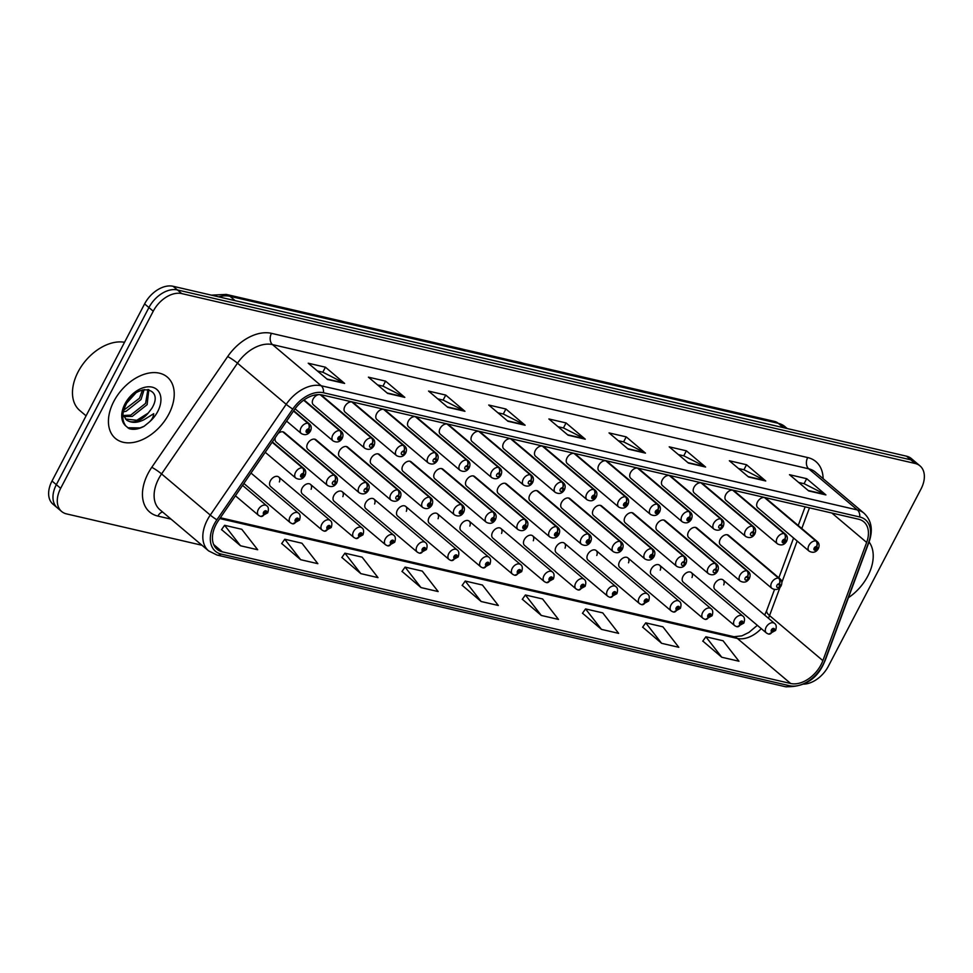 <?xml version="1.0" encoding="UTF-8"?>
<svg xmlns="http://www.w3.org/2000/svg" width="973" height="973" viewBox="0 0 973 973"><rect width="100%" height="100%" fill="white"/><g stroke="black" fill="none" stroke-linecap="round" stroke-linejoin="round"><path stroke-width="1.46" d="M784.87 539.273A4.184 3.016 -73.6 0 0 784.469 533.678A6.276 4.147 -49.8 0 1 785.515 534.238L734.116 490.806A6.276 4.147 130.2 0 0 725.773 494.612A6.276 4.147 130.2 0 0 726.016 500.402L777.415 543.822A6.276 4.147 -49.8 0 1 777.172 538.033A6.276 4.147 -49.8 0 1 784.104 533.593A4.184 2.931 99.8 0 1 784.749 539.249A2.092 1.387 130.2 0 0 782.438 540.733A2.092 1.387 130.2 0 0 782.924 542.861A2.092 1.387 130.2 0 0 785.296 541.389A2.092 1.387 130.2 0 0 784.87 539.273L784.445 541.195L783.326 541.693L784.749 539.249M753.126 531.927A4.184 3.016 -73.6 0 0 752.737 526.332A6.276 4.147 -49.8 0 1 753.771 526.88L702.372 483.459A6.276 4.147 130.2 0 0 694.029 487.254A6.276 4.147 130.2 0 0 694.272 493.043L745.671 536.476A6.276 4.147 -49.8 0 1 745.427 530.686A6.276 4.147 -49.8 0 1 752.36 526.235A4.184 2.931 99.8 0 1 753.005 531.89A2.092 1.387 130.2 0 0 750.694 533.374A2.092 1.387 130.2 0 0 751.18 535.503A2.092 1.387 130.2 0 0 753.564 534.043A2.092 1.387 130.2 0 0 753.126 531.927L752.53 532.997M721.382 524.569A4.184 3.016 -73.6 0 0 720.993 518.974A6.276 4.147 -49.8 0 1 722.039 519.533L670.64 476.101A6.276 4.147 130.2 0 0 662.285 479.908A6.276 4.147 130.2 0 0 662.528 485.697L713.927 529.117A6.276 4.147 -49.8 0 1 713.683 523.328A6.276 4.147 -49.8 0 1 720.616 518.889A4.184 2.931 99.8 0 1 721.261 524.544A2.092 1.387 130.2 0 0 718.95 526.028A2.092 1.387 130.2 0 0 719.448 528.157A2.092 1.387 130.2 0 0 721.82 526.685A2.092 1.387 130.2 0 0 721.382 524.569L720.786 525.639M689.65 517.222A4.184 3.016 -73.6 0 0 689.249 511.616A6.276 4.147 -49.8 0 1 690.295 512.175L638.896 468.755A6.276 4.147 130.2 0 0 630.54 472.55A6.276 4.147 130.2 0 0 630.796 478.339L682.195 521.771A6.276 4.147 -49.8 0 1 681.951 515.982A6.276 4.147 -49.8 0 1 688.872 511.53A4.184 2.931 99.8 0 1 689.516 517.186A2.092 1.387 130.2 0 0 687.218 518.67A2.092 1.387 130.2 0 0 687.704 520.798A2.092 1.387 130.2 0 0 690.076 519.339A2.092 1.387 130.2 0 0 689.65 517.222L689.212 519.132L688.106 519.643L689.516 517.186M657.906 509.864A4.184 3.016 -73.6 0 0 657.505 504.269A6.276 4.147 -49.8 0 1 658.551 504.829L607.152 461.397A6.276 4.147 130.2 0 0 598.809 465.203A6.276 4.147 130.2 0 0 599.052 470.993L650.45 514.413A6.276 4.147 -49.8 0 1 650.207 508.624A6.276 4.147 -49.8 0 1 657.14 504.184A4.184 2.931 99.8 0 1 657.784 509.84A2.092 1.387 130.2 0 0 655.474 511.324A2.092 1.387 130.2 0 0 655.96 513.452A2.092 1.387 130.2 0 0 658.332 511.98A2.092 1.387 130.2 0 0 657.906 509.864L657.48 511.786L656.361 512.284L657.784 509.84M626.162 502.518A4.184 3.016 -73.6 0 0 625.773 496.911A6.276 4.147 -49.8 0 1 626.807 497.471L575.408 454.05A6.276 4.147 130.2 0 0 567.064 457.845A6.276 4.147 130.2 0 0 567.308 463.635L618.706 507.067A6.276 4.147 -49.8 0 1 618.463 501.277A6.276 4.147 -49.8 0 1 625.396 496.826A4.184 2.931 99.8 0 1 626.04 502.482A2.092 1.387 130.2 0 0 623.729 503.965A2.092 1.387 130.2 0 0 624.216 506.094A2.092 1.387 130.2 0 0 626.6 504.634A2.092 1.387 130.2 0 0 626.162 502.518L625.736 504.428L624.617 504.938L626.04 502.482M594.43 495.16A4.184 3.016 -73.6 0 0 594.029 489.565A6.276 4.147 -49.8 0 1 595.075 490.124L543.676 446.692A6.276 4.147 130.2 0 0 535.32 450.499A6.276 4.147 130.2 0 0 535.564 456.288L586.974 499.708A6.276 4.147 -49.8 0 1 586.719 493.919A6.276 4.147 -49.8 0 1 593.652 489.48A4.184 2.931 99.8 0 1 594.296 495.135A2.092 1.387 130.2 0 0 591.985 496.607A2.092 1.387 130.2 0 0 592.484 498.748A2.092 1.387 130.2 0 0 594.856 497.276A2.092 1.387 130.2 0 0 594.43 495.16L593.992 497.081L592.885 497.58L594.296 495.135M562.686 487.814A4.184 3.016 -73.6 0 0 562.285 482.207A6.276 4.147 -49.8 0 1 563.331 482.766L511.932 439.346A6.276 4.147 130.2 0 0 503.576 443.141A6.276 4.147 130.2 0 0 503.832 448.93L555.23 492.362A6.276 4.147 -49.8 0 1 554.987 486.573A6.276 4.147 -49.8 0 1 561.908 482.121A4.184 2.931 99.8 0 1 562.564 487.777A2.092 1.387 130.2 0 0 560.253 489.261A2.092 1.387 130.2 0 0 560.74 491.389A2.092 1.387 130.2 0 0 563.112 489.93A2.092 1.387 130.2 0 0 562.686 487.814L562.078 488.884M530.942 480.455A4.184 3.016 -73.6 0 0 530.54 474.86A6.276 4.147 -49.8 0 1 531.586 475.42L480.188 431.988A6.276 4.147 130.2 0 0 471.844 435.795A6.276 4.147 130.2 0 0 472.087 441.584L523.486 485.004A6.276 4.147 -49.8 0 1 523.243 479.215A6.276 4.147 -49.8 0 1 530.176 474.775A4.184 2.931 99.8 0 1 530.82 480.431A2.092 1.387 130.2 0 0 528.509 481.903A2.092 1.387 130.2 0 0 528.996 484.043A2.092 1.387 130.2 0 0 531.367 482.572A2.092 1.387 130.2 0 0 530.942 480.455L530.346 481.526M499.198 473.109A4.184 3.016 -73.6 0 0 498.808 467.502A6.276 4.147 -49.8 0 1 499.854 468.062L448.444 424.642A6.276 4.147 130.2 0 0 440.1 428.436A6.276 4.147 130.2 0 0 440.343 434.226L491.742 477.658A6.276 4.147 -49.8 0 1 491.499 471.869A6.276 4.147 -49.8 0 1 498.431 467.417A4.184 2.931 99.8 0 1 499.076 473.073A2.092 1.387 130.2 0 0 496.765 474.556A2.092 1.387 130.2 0 0 497.264 476.685A2.092 1.387 130.2 0 0 499.636 475.213A2.092 1.387 130.2 0 0 499.198 473.109L498.602 474.179M467.466 465.751A4.184 3.016 -73.6 0 0 467.064 460.156A6.276 4.147 -49.8 0 1 468.11 460.716L416.712 417.283A6.276 4.147 130.2 0 0 408.356 421.09A6.276 4.147 130.2 0 0 408.599 426.879L460.01 470.3A6.276 4.147 -49.8 0 1 459.755 464.51A6.276 4.147 -49.8 0 1 466.687 460.071A4.184 2.931 99.8 0 1 467.332 465.726A2.092 1.387 130.2 0 0 465.021 467.198A2.092 1.387 130.2 0 0 465.52 469.339A2.092 1.387 130.2 0 0 467.891 467.867A2.092 1.387 130.2 0 0 467.466 465.751L466.858 466.821M435.722 458.392A4.184 3.016 -73.6 0 0 435.32 452.798A6.276 4.147 -49.8 0 1 436.366 453.357L384.967 409.937A6.276 4.147 130.2 0 0 376.624 413.732A6.276 4.147 130.2 0 0 376.867 419.521L428.266 462.953A6.276 4.147 -49.8 0 1 428.023 457.152A6.276 4.147 -49.8 0 1 434.943 452.713A4.184 2.931 99.8 0 1 435.6 458.368A2.092 1.387 130.2 0 0 433.289 459.852A2.092 1.387 130.2 0 0 433.776 461.98A2.092 1.387 130.2 0 0 436.147 460.509A2.092 1.387 130.2 0 0 435.722 458.392L435.113 459.463M403.977 451.046A4.184 3.016 -73.6 0 0 403.588 445.452A6.276 4.147 -49.8 0 1 404.622 445.999L353.223 402.579A6.276 4.147 130.2 0 0 344.88 406.386A6.276 4.147 130.2 0 0 345.123 412.175L396.522 455.595A6.276 4.147 -49.8 0 1 396.279 449.806A6.276 4.147 -49.8 0 1 403.211 445.366A4.184 2.931 99.8 0 1 403.856 451.022A2.092 1.387 130.2 0 0 401.545 452.494A2.092 1.387 130.2 0 0 402.031 454.634A2.092 1.387 130.2 0 0 404.403 453.163A2.092 1.387 130.2 0 0 403.977 451.046L403.381 452.117M320.166 394.673L371.467 438.008A4.184 2.931 99.8 0 1 372.112 443.664A2.092 1.387 130.2 0 0 369.801 445.148A2.092 1.387 130.2 0 0 370.299 447.276A2.092 1.387 130.2 0 0 372.671 445.804A2.092 1.387 130.2 0 0 372.233 443.688A4.184 3.016 -73.6 0 0 371.844 438.093A6.276 4.147 -49.8 0 1 372.89 438.653L321.491 395.233A6.276 4.147 130.2 0 0 320.555 394.71M318.572 394.612A6.276 4.147 130.2 0 0 313.136 399.027A6.276 4.147 130.2 0 0 313.379 404.817L364.778 448.249A6.276 4.147 -49.8 0 1 364.534 442.447A6.276 4.147 -49.8 0 1 371.467 438.008M816.615 546.631A4.184 3.016 -73.6 0 0 816.213 541.037A6.276 4.147 -49.8 0 1 817.259 541.584L765.86 498.164A6.276 4.147 130.2 0 0 757.505 501.959A6.276 4.147 130.2 0 0 757.76 507.748L809.159 551.18A6.276 4.147 -49.8 0 1 808.904 545.391A6.276 4.147 -49.8 0 1 815.836 540.939A4.184 2.931 99.8 0 1 816.481 546.595A2.092 1.387 130.2 0 0 814.17 548.079A2.092 1.387 130.2 0 0 814.669 550.207A2.092 1.387 130.2 0 0 817.04 548.748A2.092 1.387 130.2 0 0 816.615 546.631L816.177 548.541L815.07 549.052L816.481 546.595M747.617 576.49A4.184 3.016 -73.6 0 0 747.228 570.896A6.276 4.147 -49.8 0 1 748.261 571.455L696.863 528.023A6.276 4.147 130.2 0 0 688.519 531.83A6.276 4.147 130.2 0 0 688.762 537.619L740.161 581.039A6.276 4.147 -49.8 0 1 739.918 575.25A6.276 4.147 -49.8 0 1 746.85 570.81A4.184 2.931 99.8 0 1 747.495 576.466A2.092 1.387 130.2 0 0 745.184 577.95A2.092 1.387 130.2 0 0 745.671 580.078A2.092 1.387 130.2 0 0 748.055 578.607A2.092 1.387 130.2 0 0 747.617 576.49L747.021 577.561M715.885 569.144A4.184 3.016 -73.6 0 0 715.483 563.549A6.276 4.147 -49.8 0 1 716.529 564.097L665.131 520.677A6.276 4.147 130.2 0 0 656.775 524.471A6.276 4.147 130.2 0 0 657.018 530.261L708.429 573.693A6.276 4.147 -49.8 0 1 708.174 567.904A6.276 4.147 -49.8 0 1 715.106 563.452A4.184 2.931 99.8 0 1 715.751 569.108A2.092 1.387 130.2 0 0 713.44 570.592A2.092 1.387 130.2 0 0 713.939 572.72A2.092 1.387 130.2 0 0 716.31 571.26A2.092 1.387 130.2 0 0 715.885 569.144L715.277 570.214M684.141 561.786A4.184 3.016 -73.6 0 0 683.739 556.191A6.276 4.147 -49.8 0 1 684.785 556.751L633.387 513.318A6.276 4.147 130.2 0 0 625.043 517.125A6.276 4.147 130.2 0 0 625.286 522.915L676.685 566.335A6.276 4.147 -49.8 0 1 676.442 560.545A6.276 4.147 -49.8 0 1 683.362 556.106A4.184 2.931 99.8 0 1 684.019 561.762A2.092 1.387 130.2 0 0 681.708 563.245A2.092 1.387 130.2 0 0 682.195 565.374A2.092 1.387 130.2 0 0 684.566 563.902A2.092 1.387 130.2 0 0 684.141 561.786L683.533 562.856M652.396 554.44A4.184 3.016 -73.6 0 0 651.995 548.845A6.276 4.147 -49.8 0 1 653.041 549.392L601.642 505.972A6.276 4.147 130.2 0 0 593.299 509.767A6.276 4.147 130.2 0 0 593.542 515.556L644.941 558.989A6.276 4.147 -49.8 0 1 644.698 553.199A6.276 4.147 -49.8 0 1 651.63 548.748A4.184 2.931 99.8 0 1 652.275 554.403A2.092 1.387 130.2 0 0 649.964 555.887A2.092 1.387 130.2 0 0 650.45 558.016A2.092 1.387 130.2 0 0 652.822 556.556A2.092 1.387 130.2 0 0 652.396 554.44L651.971 556.349L650.852 556.86L652.275 554.403M620.652 547.081A4.184 3.016 -73.6 0 0 620.263 541.487A6.276 4.147 -49.8 0 1 621.309 542.046L569.898 498.614A6.276 4.147 130.2 0 0 561.555 502.421A6.276 4.147 130.2 0 0 561.798 508.21L613.197 551.63A6.276 4.147 -49.8 0 1 612.954 545.841A6.276 4.147 -49.8 0 1 619.886 541.402A4.184 2.931 99.8 0 1 620.531 547.057A2.092 1.387 130.2 0 0 618.22 548.541A2.092 1.387 130.2 0 0 618.719 550.669A2.092 1.387 130.2 0 0 621.09 549.198A2.092 1.387 130.2 0 0 620.652 547.081L620.227 549.003L619.108 549.502L620.531 547.057M588.92 539.735A4.184 3.016 -73.6 0 0 588.519 534.141A6.276 4.147 -49.8 0 1 589.565 534.688L538.166 491.268A6.276 4.147 130.2 0 0 529.811 495.062A6.276 4.147 130.2 0 0 530.054 500.852L581.465 544.284A6.276 4.147 -49.8 0 1 581.209 538.495A6.276 4.147 -49.8 0 1 588.142 534.043A4.184 2.931 99.8 0 1 588.787 539.699A2.092 1.387 130.2 0 0 586.476 541.183A2.092 1.387 130.2 0 0 586.974 543.311A2.092 1.387 130.2 0 0 589.346 541.852A2.092 1.387 130.2 0 0 588.92 539.735L588.483 541.645L587.376 542.156L588.787 539.699M557.176 532.377A4.184 3.016 -73.6 0 0 556.775 526.782A6.276 4.147 -49.8 0 1 557.821 527.342L506.422 483.909A6.276 4.147 130.2 0 0 498.079 487.716A6.276 4.147 130.2 0 0 498.322 493.506L549.721 536.926A6.276 4.147 -49.8 0 1 549.477 531.136A6.276 4.147 -49.8 0 1 556.398 526.697A4.184 2.931 99.8 0 1 557.055 532.353A2.092 1.387 130.2 0 0 554.744 533.836A2.092 1.387 130.2 0 0 555.23 535.965A2.092 1.387 130.2 0 0 557.602 534.493A2.092 1.387 130.2 0 0 557.176 532.377L556.751 534.299L555.632 534.797L557.055 532.353M525.432 525.031A4.184 3.016 -73.6 0 0 525.043 519.436A6.276 4.147 -49.8 0 1 526.077 519.983L474.678 476.563A6.276 4.147 130.2 0 0 466.335 480.358A6.276 4.147 130.2 0 0 466.578 486.147L517.977 529.58A6.276 4.147 -49.8 0 1 517.733 523.79A6.276 4.147 -49.8 0 1 524.666 519.339A4.184 2.931 99.8 0 1 525.311 524.994A2.092 1.387 130.2 0 0 523 526.478A2.092 1.387 130.2 0 0 523.486 528.607A2.092 1.387 130.2 0 0 525.858 527.147A2.092 1.387 130.2 0 0 525.432 525.031L525.006 526.94L523.888 527.451L525.311 524.994M493.688 517.672A4.184 3.016 -73.6 0 0 493.299 512.078A6.276 4.147 -49.8 0 1 494.345 512.637L442.946 469.205A6.276 4.147 130.2 0 0 434.59 473.012A6.276 4.147 130.2 0 0 434.834 478.801L486.232 522.221A6.276 4.147 -49.8 0 1 485.989 516.432A6.276 4.147 -49.8 0 1 492.922 511.993A4.184 2.931 99.8 0 1 493.566 517.648A2.092 1.387 130.2 0 0 491.256 519.132A2.092 1.387 130.2 0 0 491.754 521.26A2.092 1.387 130.2 0 0 494.126 519.789A2.092 1.387 130.2 0 0 493.688 517.672L493.262 519.594L492.156 520.093L493.566 517.648M461.956 510.326A4.184 3.016 -73.6 0 0 461.555 504.719A6.276 4.147 -49.8 0 1 462.601 505.279L411.202 461.859A6.276 4.147 130.2 0 0 402.846 465.653A6.276 4.147 130.2 0 0 403.102 471.443L454.5 514.875A6.276 4.147 -49.8 0 1 454.245 509.086A6.276 4.147 -49.8 0 1 461.178 504.634A4.184 2.931 99.8 0 1 461.822 510.29A2.092 1.387 130.2 0 0 459.511 511.774A2.092 1.387 130.2 0 0 460.01 513.902A2.092 1.387 130.2 0 0 462.382 512.443A2.092 1.387 130.2 0 0 461.956 510.326L461.518 512.236L460.411 512.747L461.822 510.29M430.212 502.968A4.184 3.016 -73.6 0 0 429.811 497.373A6.276 4.147 -49.8 0 1 430.857 497.933L379.458 454.5A6.276 4.147 130.2 0 0 371.114 458.307A6.276 4.147 130.2 0 0 371.358 464.097L422.756 507.517A6.276 4.147 -49.8 0 1 422.513 501.727A6.276 4.147 -49.8 0 1 429.434 497.288A4.184 2.931 99.8 0 1 430.09 502.944A2.092 1.387 130.2 0 0 427.779 504.415A2.092 1.387 130.2 0 0 428.266 506.556A2.092 1.387 130.2 0 0 430.638 505.084A2.092 1.387 130.2 0 0 430.212 502.968L429.786 504.89L428.667 505.388L430.09 502.944M398.468 495.622A4.184 3.016 -73.6 0 0 398.079 490.015A6.276 4.147 -49.8 0 1 399.112 490.574L347.714 447.154A6.276 4.147 130.2 0 0 339.37 450.949A6.276 4.147 130.2 0 0 339.613 456.738L391.012 500.171A6.276 4.147 -49.8 0 1 390.769 494.381A6.276 4.147 -49.8 0 1 397.702 489.93A4.184 2.931 99.8 0 1 398.346 495.585A2.092 1.387 130.2 0 0 396.035 497.069A2.092 1.387 130.2 0 0 396.522 499.198A2.092 1.387 130.2 0 0 398.906 497.738A2.092 1.387 130.2 0 0 398.468 495.622L397.872 496.692M366.724 488.264A4.184 3.016 -73.6 0 0 366.334 482.669A6.276 4.147 -49.8 0 1 367.38 483.228L315.982 439.796A6.276 4.147 130.2 0 0 307.626 443.603A6.276 4.147 130.2 0 0 307.869 449.392L359.268 492.812A6.276 4.147 -49.8 0 1 359.025 487.023A6.276 4.147 -49.8 0 1 365.957 482.584A4.184 2.931 99.8 0 1 366.602 488.239A2.092 1.387 130.2 0 0 364.291 489.711A2.092 1.387 130.2 0 0 364.79 491.851A2.092 1.387 130.2 0 0 367.162 490.38A2.092 1.387 130.2 0 0 366.724 488.264L366.128 489.334M282.815 431.805L334.213 475.225A4.184 2.931 99.8 0 1 334.858 480.881A2.092 1.387 130.2 0 0 332.559 482.365A2.092 1.387 130.2 0 0 333.046 484.493A2.092 1.387 130.2 0 0 335.417 483.022A2.092 1.387 130.2 0 0 334.992 480.917A4.184 3.016 -73.6 0 0 334.59 475.311A6.276 4.147 -49.8 0 1 335.636 475.87L284.238 432.45A6.276 4.147 130.2 0 0 278.156 433.435M779.361 583.849A4.184 3.016 -73.6 0 0 778.959 578.254A6.276 4.147 -49.8 0 1 780.005 578.801L728.607 535.381A6.276 4.147 130.2 0 0 720.263 539.176A6.276 4.147 130.2 0 0 720.506 544.977L771.905 588.397A6.276 4.147 -49.8 0 1 771.662 582.608A6.276 4.147 -49.8 0 1 778.595 578.169A4.184 2.931 99.8 0 1 779.239 583.812A2.092 1.387 130.2 0 0 776.928 585.296A2.092 1.387 130.2 0 0 777.415 587.424A2.092 1.387 130.2 0 0 779.787 585.965A2.092 1.387 130.2 0 0 779.361 583.849L778.765 584.919M691.998 577.524A6.276 4.147 130.2 0 0 691.353 572.598A6.276 4.147 130.2 0 0 683.01 576.393A6.276 4.147 130.2 0 0 683.253 582.195L734.651 625.615A6.276 4.147 -49.8 0 1 734.408 619.825A6.276 4.147 -49.8 0 1 742.764 616.018C744.613 617.162 744.977 619.521 743.846 623.085L737.12 626.758A4.184 2.931 -80.2 0 0 740.234 624.666A2.092 1.387 130.2 0 0 742.545 623.182A2.092 1.387 130.2 0 0 742.046 621.054A2.092 1.387 130.2 0 0 739.675 622.513A2.092 1.387 130.2 0 0 740.1 624.63L740.538 622.72L741.645 622.209L740.234 624.666M660.253 570.166A6.276 4.147 130.2 0 0 659.621 565.24A6.276 4.147 130.2 0 0 651.265 569.047A6.276 4.147 130.2 0 0 651.509 574.836L702.92 618.269A6.276 4.147 -49.8 0 1 702.664 612.467A6.276 4.147 -49.8 0 1 711.02 608.672C712.868 609.816 713.233 612.175 712.102 615.739L705.376 619.4A4.184 2.931 -80.2 0 0 708.49 617.308A2.092 1.387 130.2 0 0 710.801 615.824A2.092 1.387 130.2 0 0 710.314 613.695A2.092 1.387 130.2 0 0 707.93 615.167A2.092 1.387 130.2 0 0 708.368 617.283L708.794 615.362L709.913 614.863L708.49 617.308M628.509 562.82A6.276 4.147 130.2 0 0 627.877 557.894A6.276 4.147 130.2 0 0 619.533 561.689A6.276 4.147 130.2 0 0 619.777 567.49L671.175 610.91A6.276 4.147 -49.8 0 1 670.932 605.121A6.276 4.147 -49.8 0 1 679.276 601.314C681.136 602.457 681.489 604.817 680.37 608.38L673.644 612.053A4.184 2.931 -80.2 0 0 676.746 609.962A2.092 1.387 130.2 0 0 679.057 608.478A2.092 1.387 130.2 0 0 678.57 606.349A2.092 1.387 130.2 0 0 676.199 607.809A2.092 1.387 130.2 0 0 676.624 609.925L677.05 608.016L678.169 607.505L676.746 609.962M596.777 555.461A6.276 4.147 130.2 0 0 596.133 550.536A6.276 4.147 130.2 0 0 587.789 554.342A6.276 4.147 130.2 0 0 588.033 560.132L639.431 603.552A6.276 4.147 -49.8 0 1 639.188 597.763A6.276 4.147 -49.8 0 1 647.532 593.968C649.392 595.111 649.757 597.458 648.626 601.034L641.9 604.695A4.184 2.931 -80.2 0 0 645.014 602.603A2.092 1.387 130.2 0 0 647.313 601.119A2.092 1.387 130.2 0 0 646.826 598.991A2.092 1.387 130.2 0 0 644.454 600.463A2.092 1.387 130.2 0 0 644.88 602.579L645.318 600.657L646.425 600.146L645.014 602.603M565.033 548.115A6.276 4.147 130.2 0 0 564.401 543.189A6.276 4.147 130.2 0 0 556.045 546.984A6.276 4.147 130.2 0 0 556.288 552.786L607.687 596.206A6.276 4.147 -49.8 0 1 607.444 590.416A6.276 4.147 -49.8 0 1 615.8 586.61C617.648 587.753 618.013 590.112 616.882 593.676L610.156 597.349A4.184 2.931 -80.2 0 0 613.27 595.257A2.092 1.387 130.2 0 0 615.581 593.773A2.092 1.387 130.2 0 0 615.082 591.645A2.092 1.387 130.2 0 0 612.71 593.104A2.092 1.387 130.2 0 0 613.148 595.221L613.574 593.311L614.681 592.8L613.27 595.257M533.289 540.757A6.276 4.147 130.2 0 0 532.657 535.831A6.276 4.147 130.2 0 0 524.301 539.638A6.276 4.147 130.2 0 0 524.556 545.427L575.955 588.847A6.276 4.147 -49.8 0 1 575.7 583.058A6.276 4.147 -49.8 0 1 584.055 579.263C585.904 580.407 586.269 582.754 585.138 586.33L578.412 589.991A4.184 2.931 -80.2 0 0 581.526 587.899A2.092 1.387 130.2 0 0 583.836 586.415A2.092 1.387 130.2 0 0 583.35 584.287A2.092 1.387 130.2 0 0 580.966 585.758A2.092 1.387 130.2 0 0 581.404 587.874L581.83 585.953L582.949 585.442L581.526 587.899M501.557 533.411A6.276 4.147 130.2 0 0 500.913 528.485A6.276 4.147 130.2 0 0 492.569 532.28A6.276 4.147 130.2 0 0 492.812 538.069L544.211 581.501A6.276 4.147 -49.8 0 1 543.968 575.712A6.276 4.147 -49.8 0 1 552.311 571.905C554.172 573.048 554.525 575.408 553.406 578.971L546.68 582.645A4.184 2.931 -80.2 0 0 549.781 580.553A2.092 1.387 130.2 0 0 552.092 579.069A2.092 1.387 130.2 0 0 551.606 576.928A2.092 1.387 130.2 0 0 549.234 578.4A2.092 1.387 130.2 0 0 549.66 580.516L550.086 578.607L551.205 578.096L549.781 580.553M469.813 526.052A6.276 4.147 130.2 0 0 469.168 521.127A6.276 4.147 130.2 0 0 460.825 524.934A6.276 4.147 130.2 0 0 461.068 530.723L512.467 574.143A6.276 4.147 -49.8 0 1 512.224 568.354A6.276 4.147 -49.8 0 1 520.567 564.559C522.428 565.702 522.793 568.05 521.662 571.625L514.936 575.286A4.184 2.931 -80.2 0 0 518.05 573.194A2.092 1.387 130.2 0 0 520.36 571.71A2.092 1.387 130.2 0 0 519.862 569.582A2.092 1.387 130.2 0 0 517.49 571.054A2.092 1.387 130.2 0 0 517.916 573.17L518.354 571.248L519.46 570.737L518.05 573.194M438.069 518.706A6.276 4.147 130.2 0 0 437.436 513.78A6.276 4.147 130.2 0 0 429.081 517.575A6.276 4.147 130.2 0 0 429.324 523.365L480.723 566.797A6.276 4.147 -49.8 0 1 480.48 561.007A6.276 4.147 -49.8 0 1 488.835 557.201C490.684 558.344 491.049 560.703 489.918 564.267L483.192 567.94A4.184 2.931 -80.2 0 0 486.305 565.836A2.092 1.387 130.2 0 0 488.616 564.364A2.092 1.387 130.2 0 0 488.118 562.224A2.092 1.387 130.2 0 0 485.746 563.695A2.092 1.387 130.2 0 0 486.184 565.812L486.609 563.902L487.716 563.391L486.305 565.836M406.325 511.348A6.276 4.147 130.2 0 0 405.692 506.422A6.276 4.147 130.2 0 0 397.337 510.229A6.276 4.147 130.2 0 0 397.592 516.018L448.991 559.439A6.276 4.147 -49.8 0 1 448.748 553.649A6.276 4.147 -49.8 0 1 457.091 549.854C458.94 550.998 459.305 553.345 458.186 556.921L451.448 560.582A4.184 2.931 -80.2 0 0 454.561 558.49A2.092 1.387 130.2 0 0 456.872 557.006A2.092 1.387 130.2 0 0 456.386 554.878A2.092 1.387 130.2 0 0 454.014 556.349A2.092 1.387 130.2 0 0 454.44 558.466L454.865 556.544L455.984 556.033L454.561 558.49M374.593 504.002A6.276 4.147 130.2 0 0 373.948 499.076A6.276 4.147 130.2 0 0 365.605 502.871A6.276 4.147 130.2 0 0 365.848 508.66L417.247 552.092A6.276 4.147 -49.8 0 1 417.003 546.303A6.276 4.147 -49.8 0 1 425.347 542.496C427.208 543.639 427.573 545.999 426.442 549.563L419.716 553.236A4.184 2.931 -80.2 0 0 422.817 551.132A2.092 1.387 130.2 0 0 425.128 549.66A2.092 1.387 130.2 0 0 424.642 547.519A2.092 1.387 130.2 0 0 422.27 548.991A2.092 1.387 130.2 0 0 422.696 551.107L423.121 549.186L424.24 548.687L422.817 551.132M342.849 496.644A6.276 4.147 130.2 0 0 342.204 491.718A6.276 4.147 130.2 0 0 333.861 495.525A6.276 4.147 130.2 0 0 334.104 501.314L385.503 544.734A6.276 4.147 -49.8 0 1 385.259 538.945A6.276 4.147 -49.8 0 1 393.603 535.15C395.464 536.293 395.829 538.641 394.697 542.216L387.972 545.877A4.184 2.931 -80.2 0 0 391.085 543.785A2.092 1.387 130.2 0 0 393.396 542.302A2.092 1.387 130.2 0 0 392.897 540.173A2.092 1.387 130.2 0 0 390.526 541.645A2.092 1.387 130.2 0 0 390.951 543.761L391.389 541.839L392.496 541.329L391.085 543.785M311.105 489.297A6.276 4.147 130.2 0 0 310.472 484.372A6.276 4.147 130.2 0 0 302.117 488.166A6.276 4.147 130.2 0 0 302.36 493.956L353.771 537.388A6.276 4.147 -49.8 0 1 353.515 531.599A6.276 4.147 -49.8 0 1 361.871 527.792C363.72 528.935 364.084 531.294 362.953 534.858L356.227 538.531A4.184 2.931 -80.2 0 0 359.341 536.427A2.092 1.387 130.2 0 0 361.652 534.955A2.092 1.387 130.2 0 0 361.153 532.815A2.092 1.387 130.2 0 0 358.782 534.286A2.092 1.387 130.2 0 0 359.219 536.403L359.645 534.481L360.764 533.982L359.341 536.427M279.36 481.939A6.276 4.147 130.2 0 0 278.728 477.013A6.276 4.147 130.2 0 0 270.372 480.82A6.276 4.147 130.2 0 0 270.628 486.609L322.027 530.03A6.276 4.147 -49.8 0 1 321.783 524.24A6.276 4.147 -49.8 0 1 330.127 520.446C331.975 521.589 332.34 523.936 331.221 527.512L324.483 531.173A4.184 2.931 -80.2 0 0 327.597 529.081A2.092 1.387 130.2 0 0 329.908 527.597A2.092 1.387 130.2 0 0 329.421 525.469A2.092 1.387 130.2 0 0 327.05 526.94A2.092 1.387 130.2 0 0 327.475 529.044L327.901 527.135L329.02 526.624L327.597 529.081M723.742 584.87A6.276 4.147 130.2 0 0 723.097 579.957A6.276 4.147 130.2 0 0 714.754 583.751A6.276 4.147 130.2 0 0 714.997 589.541L766.396 632.973A6.276 4.147 -49.8 0 1 766.152 627.171A6.276 4.147 -49.8 0 1 774.496 623.377C776.357 624.52 776.722 626.88 775.59 630.443L768.865 634.104A4.184 2.931 -80.2 0 0 771.966 632.012A2.092 1.387 130.2 0 0 774.277 630.528A2.092 1.387 130.2 0 0 773.79 628.4A2.092 1.387 130.2 0 0 771.419 629.872A2.092 1.387 130.2 0 0 771.844 631.988L772.282 630.066L773.389 629.567L771.966 632.012M275.347 437.522A6.276 4.147 130.2 0 0 276.137 442.034L327.536 485.466A6.276 4.147 -49.8 0 1 327.293 479.677A6.276 4.147 -49.8 0 1 334.213 475.225M867.819 576.016A40.185 26.514 130.2 0 0 869.071 541.961A40.185 26.514 130.2 0 1 867.819 576.016A40.185 26.514 130.2 0 1 848.444 597.653A40.185 26.514 130.2 0 0 867.819 576.016M168.828 414.097A40.185 26.514 130.2 0 0 167.259 377.038A40.185 26.514 130.2 0 0 113.829 401.363A40.185 26.514 130.2 0 0 115.398 438.422A40.185 26.514 130.2 0 0 168.828 414.097A40.185 26.514 130.2 0 0 167.259 377.038A40.185 26.514 130.2 0 0 113.829 401.363A40.185 26.514 130.2 0 0 115.398 438.422A40.185 26.514 130.2 0 0 168.828 414.097M821.054 664.693A26.782 17.684 -49.8 0 1 790.684 683.496L222.318 551.837A26.782 17.684 -49.8 0 1 217.076 549.259A26.782 17.684 -49.8 0 1 218.402 520.616L294.308 409.864A26.782 17.684 -49.8 0 1 322.318 395.002L858.551 519.217A26.782 17.684 -49.8 0 1 863.793 521.796A26.782 17.684 -49.8 0 1 866.651 542.435L822.866 660.631A26.782 17.684 -49.8 0 1 821.054 664.693M822.83 665.106A29.385 19.399 130.2 0 0 824.824 660.655L868.609 542.46A29.385 19.399 130.2 0 0 859.718 516.979L323.486 392.764A29.385 19.399 130.2 0 0 292.764 409.061L216.857 519.825A29.385 19.399 130.2 0 0 221.151 554.075L789.517 685.722A29.385 19.399 130.2 0 0 822.83 665.106M803.564 684.141A25.116 16.577 130.2 0 0 828.4 666.164L920.993 489.042A25.116 16.577 130.2 0 0 920.008 465.885L911.36 458.575A25.116 16.577 130.2 0 0 906.447 456.167L173.085 286.281A25.116 16.577 130.2 0 0 144.6 303.904L52.007 481.015L56.337 484.663A25.116 16.577 130.2 0 0 57.31 507.833A25.116 16.577 130.2 0 1 56.337 484.663L148.93 307.553L56.337 484.663L60.654 488.324A25.116 16.577 130.2 0 0 61.64 511.482A25.116 16.577 130.2 0 0 66.553 513.902L201.983 545.269M173.085 286.281L177.402 289.942A25.116 16.577 130.2 0 0 148.93 307.553A25.116 16.577 130.2 0 1 177.402 289.942L910.764 459.815L177.402 289.942L181.732 293.591A25.116 16.577 130.2 0 0 153.248 311.202L60.654 488.324M915.69 462.236A25.116 16.577 130.2 0 0 910.764 459.815A25.116 16.577 130.2 0 1 915.69 462.236M221.552 529.592L240.501 545.768L257.699 549.745L241.791 529.288L224.605 525.298L221.479 529.701M281.708 543.53L300.669 559.706L317.855 563.683L301.946 543.226L284.761 539.237L281.635 543.627M341.876 557.468L360.825 573.632L378.011 577.621L362.114 557.152L344.916 553.175L341.803 557.565M402.031 571.406L420.981 587.57L438.166 591.56L422.27 571.09L405.084 567.113L401.958 571.504M702.822 641.073L721.771 657.249L738.969 661.226L723.061 640.769L705.875 636.78L702.749 641.183M642.667 627.147L661.616 643.311L678.801 647.3L662.905 626.831L645.719 622.854L642.594 627.244M582.511 613.209L601.46 629.373L618.646 633.362L602.749 612.893L585.551 608.916L582.438 613.306M522.343 599.271L541.304 615.447L558.49 619.424L542.581 598.967L525.396 594.977L522.27 599.368M462.187 585.332L481.136 601.509L498.334 605.486L482.426 585.028L465.24 581.039L462.114 585.442M920.008 465.885A25.116 16.577 130.2 0 0 915.094 463.464L181.732 293.591M808.721 490.939L789.504 474.702L806.69 478.68L825.907 494.916L808.721 490.939M748.565 477.001L729.349 460.764L746.534 464.741L765.751 480.978L748.565 477.001M688.41 463.063L669.193 446.826L686.379 450.815L705.595 467.04L688.41 463.063M628.242 449.125L609.037 432.9L626.223 436.877L645.44 453.114L628.242 449.125M327.451 379.458L308.234 363.221L325.432 367.198L344.637 383.435L327.451 379.458M387.607 393.384L368.402 377.159L385.588 381.136L404.804 397.373L387.607 393.384M447.775 407.322L428.558 391.085L445.743 395.074L464.96 411.299L447.775 407.322M507.93 421.26L488.714 405.023L505.899 409.001L525.116 425.237L507.93 421.26M568.086 435.199L548.869 418.962L566.055 422.939L585.272 439.176L568.086 435.199M566.055 422.939L563.44 427.962M558.04 426.709L563.562 427.986L584.566 438.701A6.702 4.768 103 0 1 585.272 439.176M505.899 409.001L503.284 414.024M497.884 412.771L503.406 414.048L524.398 424.763A6.702 4.768 103 0 1 525.116 425.237M445.743 395.074L443.116 400.085M437.728 398.833L443.25 400.122L464.243 410.825A6.702 4.768 103 0 1 464.96 411.299M385.588 381.136L382.961 386.147M377.573 384.907L383.082 386.184L404.087 396.899A6.702 4.768 103 0 1 404.804 397.373M325.432 367.198L322.805 372.221M317.405 370.968L322.927 372.245L343.931 382.961A6.702 4.768 103 0 1 344.637 383.435M626.223 436.877L623.596 441.888M618.208 440.647L623.717 441.924L644.722 452.64A6.702 4.768 103 0 1 645.44 453.114M686.379 450.815L683.751 455.826M678.363 454.573L683.885 455.863L704.878 466.566A6.702 4.768 103 0 1 705.595 467.04M746.534 464.741L743.919 469.764M738.519 468.512L744.041 469.789L765.033 480.504A6.702 4.768 103 0 1 765.751 480.978M806.69 478.68L804.075 483.703M798.675 482.45L804.197 483.727L825.201 494.442A6.702 4.768 103 0 1 825.907 494.916M481.136 601.509L465.24 581.039M541.304 615.447L525.396 594.977M601.46 629.373L585.551 608.916M661.616 643.311L645.719 622.854M721.771 657.249L705.875 636.78M420.981 587.57L405.084 567.113M360.825 573.632L344.916 553.175M300.669 559.706L284.761 539.237M240.501 545.768L224.605 525.298M52.007 481.015A25.116 16.577 130.2 0 0 52.992 504.184L61.64 511.482M771.844 631.988A4.184 3.016 106.4 0 1 768.256 633.97L766.396 632.973A6.276 4.147 -49.8 0 0 767.442 633.52M727.184 534.736L778.595 578.169M727.561 534.822L778.959 578.254M778.704 584.907L779.239 583.812M764.437 497.519L815.836 540.939M764.814 497.604L816.213 541.037M740.1 624.63A4.184 3.016 106.4 0 1 736.525 626.612L734.651 625.615A6.276 4.147 -49.8 0 0 735.697 626.174M708.368 617.283A4.184 3.016 106.4 0 1 704.78 619.266L702.92 618.269A6.276 4.147 -49.8 0 0 703.953 618.816M676.624 609.925A4.184 3.016 106.4 0 1 673.036 611.908L671.175 610.91A6.276 4.147 -49.8 0 0 672.221 611.47M644.88 602.579A4.184 3.016 106.4 0 1 641.292 604.561L639.431 603.552A6.276 4.147 -49.8 0 0 640.477 604.111M695.452 527.39L746.85 570.81M695.829 527.475L747.228 570.896M746.972 577.548L747.495 576.466M663.708 520.032L715.106 563.452M664.085 520.117L715.483 563.549M715.228 570.202L715.751 569.108M631.964 512.686L683.362 556.106M632.341 512.771L683.739 556.191M683.484 562.844L684.019 561.762M732.693 490.161L784.104 533.593M733.07 490.258L784.469 533.678M700.961 482.815L752.36 526.235M701.326 482.9L752.737 526.332M752.482 532.985L753.005 531.89M669.217 475.456L720.616 518.889M669.594 475.554L720.993 518.974M720.738 525.627L721.261 524.544M637.473 468.11L688.872 511.53M637.85 468.195L689.249 511.616M605.729 460.752L657.14 504.184M606.106 460.849L657.505 504.269M573.997 453.406L625.396 496.826M574.374 453.491L625.773 496.911M542.253 446.048L593.652 489.48M542.63 446.133L594.029 489.565M510.509 438.701L561.908 482.121M510.886 438.787L562.285 482.207M562.029 488.872L562.564 487.777M478.777 431.343L530.176 474.775M479.142 431.428L530.54 474.86M530.297 481.513L530.82 480.431M447.033 423.997L498.431 467.417M447.41 424.082L498.808 467.502M498.553 474.167L499.076 473.073M415.289 416.639L466.687 460.071M415.666 416.724L467.064 460.156M466.809 466.809L467.332 465.726M383.544 409.292L434.943 452.713M383.921 409.378L435.32 452.798M435.065 459.463L435.6 458.368M351.812 401.934L403.211 445.366M352.177 402.019L403.588 445.452M403.333 452.104L403.856 451.022M371.601 444.734L372.112 443.664M372.233 443.688L371.637 444.758M320.47 394.697L371.844 438.093M303.673 400.195L339.723 430.662A4.184 2.931 99.8 0 1 340.368 436.318A2.092 1.387 130.2 0 0 338.057 437.789A2.092 1.387 130.2 0 0 338.555 439.93A2.092 1.387 130.2 0 0 340.927 438.458A2.092 1.387 130.2 0 0 340.501 436.342L340.064 438.251L338.957 438.762L340.368 436.318M340.501 436.342A4.184 3.016 -73.6 0 0 340.1 430.747A6.276 4.147 -49.8 0 1 341.146 431.294L304.026 399.939M303.819 400.085L340.1 430.747M293.493 411.056L307.979 423.304A4.184 2.931 99.8 0 1 308.636 428.959A2.092 1.387 130.2 0 0 306.325 430.443A2.092 1.387 130.2 0 0 306.811 432.571A2.092 1.387 130.2 0 0 309.183 431.1A2.092 1.387 130.2 0 0 308.757 428.984L308.332 430.905L307.213 431.416L308.636 428.959M308.757 428.984A4.184 3.016 -73.6 0 0 308.356 423.389A6.276 4.147 -49.8 0 1 309.402 423.948L293.737 410.703M293.591 410.91L308.356 423.389M124.532 342.289A41.851 27.621 130.2 0 0 78.095 371.868A41.851 27.621 130.2 0 0 79.737 410.472L86.086 415.848M126.612 420.056A18.925 12.491 130.2 0 0 148.237 413.051L151.691 408.538C164.96 387.436 137.047 381.878 126.271 404.002C121.747 413.16 121.649 420.531 125.979 426.113L129.02 428.606C133.508 430.03 138.531 429.263 144.077 426.296L148.614 422.623C151.727 420.032 153.43 417.064 153.71 413.695L144.332 419.533C137.412 423.109 131.501 423.279 126.612 420.056L122.89 414.559M135.442 393.445L127.013 402.7M144.15 389.528L141.012 399.514L126.149 411.251L123.316 411.847M142.544 389.881L139.492 398.225L123.717 410.205M148.833 389.638L147.118 404.671L132.255 416.408L123.68 416.529M147.92 389.455L145.585 403.381L130.723 415.118L123.23 415.52M148.237 413.051L136.828 420.275L125.468 419.035M144.077 426.296L139.99 427.913L127.694 427.743M613.148 595.221A4.184 3.016 106.4 0 1 609.56 597.203L607.687 596.206A6.276 4.147 -49.8 0 0 608.733 596.765M581.404 587.874A4.184 3.016 106.4 0 1 577.816 589.857L575.955 588.847A6.276 4.147 -49.8 0 0 576.989 589.407M549.66 580.516A4.184 3.016 106.4 0 1 546.072 582.499L544.211 581.501A6.276 4.147 -49.8 0 0 545.257 582.061M600.232 505.328L651.63 548.748M600.596 505.413L651.995 548.845M568.487 497.969L619.886 541.402M568.864 498.067L620.263 541.487M536.743 490.623L588.142 534.043M537.12 490.708L588.519 534.141M517.916 573.17A4.184 3.016 106.4 0 1 514.34 575.152L512.467 574.143A6.276 4.147 -49.8 0 0 513.513 574.702M486.184 565.812A4.184 3.016 106.4 0 1 482.596 567.794L480.723 566.797A6.276 4.147 -49.8 0 0 481.769 567.356M454.44 558.466A4.184 3.016 106.4 0 1 450.852 560.448L448.991 559.439A6.276 4.147 -49.8 0 0 450.037 559.998M422.696 551.107A4.184 3.016 106.4 0 1 419.108 553.09L417.247 552.092A6.276 4.147 -49.8 0 0 418.293 552.652M390.951 543.761A4.184 3.016 106.4 0 1 387.376 545.744L385.503 544.734A6.276 4.147 -49.8 0 0 386.549 545.294M504.999 483.265L556.398 526.697M505.376 483.362L556.775 526.782M473.267 475.919L524.666 519.339M473.632 476.004L525.043 519.436M441.523 468.56L492.922 511.993M441.9 468.658L493.299 512.078M409.779 461.214L461.178 504.634M410.156 461.299L461.555 504.719M378.035 453.856L429.434 497.288M378.412 453.953L429.811 497.373M359.219 536.403A4.184 3.016 106.4 0 1 355.631 538.385L353.771 537.388A6.276 4.147 -49.8 0 0 354.804 537.935M327.475 529.044A4.184 3.016 106.4 0 1 323.887 531.039L322.027 530.03A6.276 4.147 -49.8 0 0 323.072 530.589M292.459 523.754A4.184 2.931 -80.2 0 0 292.751 523.827A4.184 2.931 -80.2 0 0 295.853 521.723A2.092 1.387 130.2 0 0 298.164 520.251A2.092 1.387 130.2 0 0 297.677 518.11A2.092 1.387 130.2 0 0 295.306 519.582A2.092 1.387 130.2 0 0 295.731 521.698L296.169 519.777L297.276 519.278L295.853 521.723M295.731 521.698A4.184 3.016 106.4 0 1 292.143 523.681L290.282 522.683A6.276 4.147 -49.8 0 1 290.039 516.894A6.276 4.147 -49.8 0 1 298.383 513.087C300.243 514.231 300.608 516.59 299.477 520.154L292.751 523.827M260.715 516.395A4.184 2.931 -80.2 0 0 261.007 516.468A4.184 2.931 -80.2 0 0 264.121 514.376A2.092 1.387 130.2 0 0 266.432 512.893A2.092 1.387 130.2 0 0 265.933 510.764A2.092 1.387 130.2 0 0 263.561 512.236A2.092 1.387 130.2 0 0 263.987 514.34L264.425 512.43L265.532 511.92L264.121 514.376M263.987 514.34A4.184 3.016 106.4 0 1 260.411 516.335L258.538 515.325A6.276 4.147 -49.8 0 1 258.295 509.536A6.276 4.147 -49.8 0 1 266.651 505.741C268.499 506.884 268.864 509.232 267.733 512.807L261.007 516.468M346.303 446.51L397.702 489.93M346.668 446.595L398.079 490.015M397.823 496.68L398.346 495.585M314.559 439.151L365.957 482.584M314.936 439.237L366.334 482.669M366.079 489.322L366.602 488.239M334.347 481.951L334.858 480.881M334.992 480.917L334.384 481.988M283.192 431.89L334.59 475.311M272.124 442.229L302.481 467.879A4.184 2.931 99.8 0 1 303.126 473.535A2.092 1.387 130.2 0 0 300.815 475.006A2.092 1.387 130.2 0 0 301.302 477.147A2.092 1.387 130.2 0 0 303.673 475.675A2.092 1.387 130.2 0 0 303.248 473.559L302.822 475.481L301.703 475.979L303.126 473.535M303.248 473.559A4.184 3.016 -73.6 0 0 302.846 467.964A6.276 4.147 -49.8 0 1 303.892 468.524L272.367 441.876M272.221 442.083L302.846 467.964M790.684 683.496L737.352 638.446A26.782 17.684 130.2 0 0 761.263 628.631M171.053 519.144L157.906 516.091A8.368 5.96 103 0 1 162.613 512.005M157.906 516.091A41.851 27.621 -49.8 0 1 148.078 473.462A41.851 27.621 -49.8 0 1 151.776 467.308L227.682 356.556A41.851 27.621 -49.8 0 1 271.455 333.338L807.687 457.553A41.851 27.621 -49.8 0 1 823.134 478.667M216.857 519.825A8.368 0.949 -145.6 0 1 210.277 515.082L161.567 473.924A33.483 22.099 130.2 0 0 158.611 478.85A33.483 22.099 130.2 0 0 159.913 509.73L208.623 550.888A33.483 22.099 -49.8 0 1 210.277 515.082L286.196 404.318A33.483 22.099 -49.8 0 1 321.199 385.758L857.432 509.961A8.368 5.96 103 0 1 859.718 516.979M221.151 554.075A8.368 5.96 103 0 1 217.052 555.06L785.406 686.719C803.212 687.303 815.812 680.005 823.194 664.827L825.335 660.035A8.368 3.016 -159.7 0 1 824.824 660.655M323.486 392.764A8.368 5.96 -77 0 0 321.199 385.758L272.489 344.6A33.483 22.099 130.2 0 0 237.485 363.172L161.567 473.924A8.368 0.949 34.4 0 0 151.776 467.308M292.764 409.061A8.368 0.949 -145.6 0 1 286.196 404.318L237.485 363.172A8.368 0.949 34.4 0 0 227.682 356.556M825.335 660.035L869.108 541.839A8.368 3.016 -159.7 0 1 868.609 542.46M807.687 457.553A8.368 5.96 103 0 0 808.721 468.816L857.432 509.961A33.483 22.099 -49.8 0 1 863.988 513.185L815.277 472.039A33.483 22.099 130.2 0 0 808.721 468.816L272.489 344.6A8.368 5.96 103 0 1 271.455 333.338M785.406 686.719A8.368 5.96 -77 0 0 789.517 685.722M915.094 463.464L906.447 456.167M153.248 311.202L144.6 303.904M222.318 551.837L213.659 544.515M219.813 518.56L737.352 638.446A15.069 10.727 103 0 0 733.983 636.719L741.876 635.868L748.942 632.401L757.359 625.335M768.427 618.244A26.782 17.684 130.2 0 0 769.546 615.581L779.969 587.473M822.866 660.631L769.546 615.581A15.069 5.437 20.3 0 1 766.748 610.448L774.496 589.553M866.651 542.435L831.842 513.026M781.842 582.413L797.155 541.049M801.801 528.521L809.463 507.845M567.575 434.761L584.566 438.701M627.743 448.699L644.722 452.64M687.899 462.637L704.878 466.566M748.055 476.575L765.033 480.504M808.21 490.501L825.201 494.442M507.42 420.835L524.398 424.763M447.264 406.896L464.243 410.825M387.108 392.958L404.087 396.899M326.94 379.02L343.931 382.961M211.348 295.147L226.271 294.418L774.569 421.431L784.87 426.563A33.483 22.099 130.2 0 0 778.315 423.34L783.447 427.67M774.569 421.431A16.736 11.919 103 0 1 778.315 423.34L230.017 296.327L235.15 300.657M226.271 294.418A16.736 11.919 103 0 1 230.017 296.327A33.483 22.099 130.2 0 0 218.682 296.85M295.062 408.806L333.046 440.891A6.276 4.147 -49.8 0 1 332.79 435.101A6.276 4.147 -49.8 0 1 339.723 430.662M286.597 421.114L301.302 433.544A6.276 4.147 -49.8 0 1 301.058 427.743A6.276 4.147 -49.8 0 1 307.979 423.304M148.614 422.623A23.948 15.799 130.2 0 0 157.723 411.518A23.948 15.799 130.2 0 0 152.092 387.132A23.948 15.799 130.2 0 0 124.945 403.929A23.948 15.799 130.2 0 0 125.979 426.113M291.328 523.231A6.276 4.147 -49.8 0 1 290.282 522.683L243.87 483.459M259.584 515.885A6.276 4.147 -49.8 0 1 258.538 515.325L235.417 495.792M265.228 452.287L295.792 478.108A6.276 4.147 -49.8 0 1 295.549 472.319A6.276 4.147 -49.8 0 1 302.481 467.879M869.108 541.839C873.219 529.884 871.504 520.324 863.988 513.185M208.623 550.888L217.052 555.06M778.838 577.816L793.579 538.02M798.225 525.505L805.133 506.836M766.748 610.448L764.681 615.082M220.36 517.745L733.983 636.719M784.87 426.563L787.218 428.546M723.097 579.957L774.496 623.377M771.905 588.397C775.773 590.441 778.838 589.602 781.1 585.868C782.353 582.827 782 580.467 780.005 578.801M809.159 551.18C813.027 553.223 816.092 552.384 818.342 548.65C819.607 545.61 819.242 543.25 817.259 541.584M691.353 572.598L742.764 616.018M659.621 565.24L711.02 608.672M627.877 557.894L679.276 601.314M596.133 550.536L647.532 593.968M740.161 581.039C744.029 583.082 747.094 582.243 749.356 578.521C750.621 575.469 750.256 573.109 748.261 571.455M708.429 573.693C712.297 575.736 715.362 574.897 717.612 571.163C718.877 568.123 718.512 565.763 716.529 564.097M676.685 566.335C680.553 568.378 683.618 567.539 685.88 563.817C687.133 560.764 686.768 558.405 684.785 556.751M777.415 543.822C781.283 545.865 784.347 545.026 786.61 541.304C787.862 538.251 787.498 535.892 785.515 534.238M745.671 536.476C749.538 538.519 752.603 537.68 754.866 533.946C756.13 530.893 755.766 528.546 753.771 526.88M713.927 529.117C717.806 531.161 720.871 530.321 723.121 526.6C724.386 523.547 724.021 521.187 722.039 519.533M682.195 521.771C686.062 523.815 689.127 522.975 691.389 519.241C692.642 516.189 692.277 513.841 690.295 512.175M650.45 514.413C654.318 516.456 657.383 515.617 659.645 511.895C660.898 508.843 660.545 506.483 658.551 504.829M618.706 507.067C622.574 509.11 625.639 508.271 627.901 504.537C629.166 501.484 628.801 499.137 626.807 497.471M586.974 499.708C590.842 501.752 593.907 500.913 596.157 497.191C597.422 494.138 597.057 491.779 595.075 490.124M555.23 492.362C559.098 494.406 562.163 493.554 564.425 489.833C565.678 486.78 565.313 484.432 563.331 482.766M523.486 485.004C527.354 487.047 530.419 486.208 532.681 482.486C533.934 479.434 533.581 477.074 531.586 475.42M491.742 477.658C495.61 479.701 498.675 478.85 500.937 475.128C502.202 472.075 501.837 469.728 499.854 468.062M460.01 470.3C463.878 472.343 466.943 471.504 469.193 467.782C470.458 464.729 470.093 462.37 468.11 460.716M428.266 462.953C432.134 464.997 435.199 464.145 437.461 460.424C438.714 457.371 438.349 455.023 436.366 453.357M396.522 455.595C400.389 457.638 403.454 456.799 405.717 453.065C406.982 450.025 406.617 447.665 404.622 445.999M364.778 448.249C368.658 450.292 371.71 449.441 373.973 445.719C375.237 442.666 374.873 440.319 372.89 438.653M333.046 440.891C336.913 442.934 339.978 442.095 342.228 438.361C343.493 435.32 343.128 432.961 341.146 431.294M301.302 433.544C305.169 435.588 308.234 434.736 310.496 431.015C311.749 427.962 311.384 425.615 309.402 423.948M564.401 543.189L615.8 586.61M532.657 535.831L584.055 579.263M500.913 528.485L552.311 571.905M644.941 558.989C648.809 561.032 651.874 560.193 654.136 556.459C655.388 553.418 655.036 551.059 653.041 549.392M613.197 551.63C617.064 553.673 620.129 552.834 622.392 549.113C623.657 546.06 623.292 543.7 621.309 542.046M581.465 544.284C585.332 546.327 588.397 545.488 590.647 541.754C591.912 538.701 591.548 536.354 589.565 534.688M469.168 521.127L520.567 564.559M437.436 513.78L488.835 557.201M405.692 506.422L457.091 549.854M373.948 499.076L425.347 542.496M342.204 491.718L393.603 535.15M549.721 536.926C553.588 538.969 556.653 538.13 558.916 534.408C560.168 531.355 559.803 528.996 557.821 527.342M517.977 529.58C521.844 531.623 524.909 530.784 527.171 527.05C528.436 523.997 528.071 521.65 526.077 519.983M486.232 522.221C490.112 524.265 493.165 523.425 495.427 519.704C496.692 516.651 496.327 514.291 494.345 512.637M454.5 514.875C458.368 516.918 461.433 516.079 463.683 512.345C464.948 509.293 464.583 506.945 462.601 505.279M422.756 507.517C426.624 509.56 429.689 508.721 431.951 504.999C433.204 501.946 432.839 499.587 430.857 497.933M310.472 484.372L361.871 527.792M278.728 477.013L330.127 520.446M250.998 473.048L298.383 513.087M242.557 485.381L266.651 505.741M391.012 500.171C394.88 502.214 397.945 501.375 400.207 497.641C401.472 494.588 401.107 492.241 399.112 490.574M359.268 492.812C363.148 494.856 366.213 494.016 368.463 490.295C369.728 487.242 369.363 484.882 367.38 483.228M327.536 485.466C331.404 487.509 334.469 486.658 336.731 482.936C337.984 479.884 337.619 477.536 335.636 475.87M295.792 478.108C299.66 480.151 302.725 479.312 304.987 475.59C306.24 472.537 305.887 470.178 303.892 468.524"/></g></svg>
